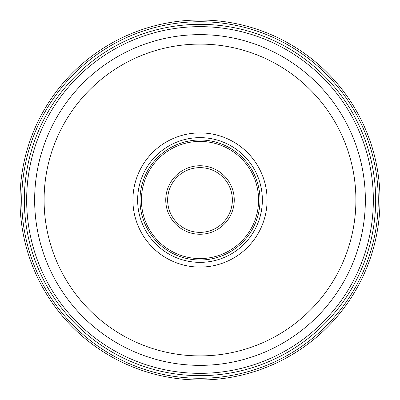 <?xml version="1.0" encoding="UTF-8"?>
<svg xmlns="http://www.w3.org/2000/svg" width="400" height="400" viewBox="0 0 400 400"><rect width="100%" height="100%" fill="white"/><g stroke="black" fill="none" stroke-linecap="round" stroke-linejoin="round"><path stroke-width="0.6" d="M380 200A180 180 0 0 1 200 380A180 180 0 0 1 20 200A180 180 0 0 0 200 380A180 180 0 0 0 380 200A180 180 0 0 0 200 20A180 180 0 0 0 20 200L24.34 200A175.66 175.66 0 0 0 200.04 375.66A175.66 175.66 0 0 0 375.66 199.925A175.66 175.66 0 0 0 199.96 24.34A175.66 175.66 0 0 0 24.34 200.075A175.66 175.66 0 0 0 200.04 375.66A175.66 175.66 0 0 0 375.66 200M34.645 200.075A165.355 165.355 0 0 1 34.645 200A165.355 165.355 0 0 0 200.04 365.355A165.355 165.355 0 0 0 365.355 199.925A165.355 165.355 0 0 1 365.355 200A165.355 165.355 0 0 0 199.96 34.645A165.355 165.355 0 0 0 34.645 200.075A165.355 165.355 0 0 0 200.04 365.355A165.355 165.355 0 0 0 365.355 200M132.915 200A67.085 67.085 0 0 1 200 132.915A67.085 67.085 0 0 1 267.085 200A67.085 67.085 0 0 1 200 267.085A67.085 67.085 0 0 1 132.915 200M262.36 200A62.36 62.36 0 0 1 200 262.36A62.36 62.36 0 0 1 137.64 200A62.36 62.36 0 0 1 200 137.64A62.36 62.36 0 0 1 262.36 200M140 200A60 60 0 0 1 200 140A60 60 0 0 1 260 200A60 60 0 0 1 200 260A60 60 0 0 1 140 200M232.36 200A32.36 32.36 0 0 1 200.035 232.36A32.36 32.36 0 0 1 167.64 200A32.36 32.36 0 0 1 199.965 167.64A32.36 32.36 0 0 1 232.36 200M21.73 200A178.27 178.27 0 0 0 200 378.27A178.27 178.27 0 0 0 378.27 200A178.27 178.27 0 0 0 200 21.73A178.27 178.27 0 0 0 21.73 200M373.345 200A173.345 173.345 0 0 1 200.04 373.345A173.345 173.345 0 0 1 26.655 200A173.345 173.345 0 0 1 199.96 26.655A173.345 173.345 0 0 1 373.345 200M365.355 199.925A165.355 165.355 0 0 0 199.96 34.645A165.355 165.355 0 0 0 34.645 200M44.095 200.07A155.905 155.905 0 0 0 200.035 355.905A155.905 155.905 0 0 0 355.905 199.93A155.905 155.905 0 0 0 199.965 44.095A155.905 155.905 0 0 0 44.095 200.07M141.415 200A58.585 58.585 0 0 0 200 258.585A58.585 58.585 0 0 0 258.585 200A58.585 58.585 0 0 0 200 141.415A58.585 58.585 0 0 0 141.415 200M165.75 200.075A34.25 34.25 0 0 1 199.96 165.75A34.25 34.25 0 0 1 234.25 200A34.25 34.25 0 0 1 200.04 234.25A34.25 34.25 0 0 1 165.75 200.075"/></g></svg>
